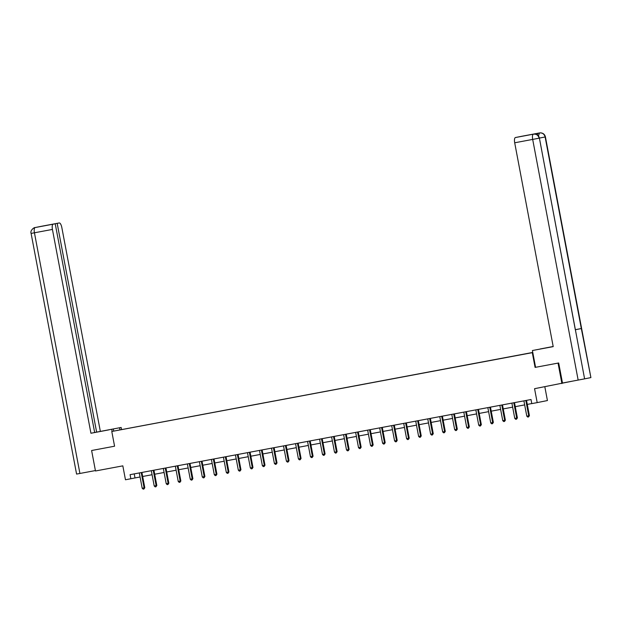 <?xml version="1.0" encoding="UTF-8"?>
<svg xmlns="http://www.w3.org/2000/svg" width="622" height="622" viewBox="0 0 622 622"><rect width="100%" height="100%" fill="white"/><g stroke="black" fill="none" stroke-linecap="round" stroke-linejoin="round"><path stroke-width="0.93" d="M532.766 352.441L111.789 431.474L532.797 352.565M572.1 381.224L534.562 388.688L537.19 402.605L547.43 400.552L544.825 386.767M92.033 450.429L91.613 450.515L95.477 470.978L122.829 465.855L125.465 479.772L140.059 476.981M536.071 138.737L539.406 138.123L584.602 378.86L562.482 383.028L558.688 362.976L535.083 367.4L558.463 363.015M558.043 363.1L561.915 383.564M532.774 352.48L117.348 430.393L532.774 352.534M537.19 402.605L531.794 403.616L531.025 399.526L130.084 474.664L130.853 478.761M535.083 367.4L532.3 352.666M91.613 450.515L114.572 446.207L111.789 431.474M142.679 476.483L152.079 474.726M154.699 474.236L164.099 472.471M166.719 471.981L176.119 470.216M178.739 469.727L188.132 467.969M190.752 467.48L200.152 465.715M202.772 465.225L212.172 463.46M214.792 462.97L224.192 461.213M226.812 460.715L236.212 458.958M238.832 458.468L248.232 456.703M250.853 456.214L260.253 454.449M262.873 453.959L272.265 452.202M274.885 451.712L284.285 449.947M286.905 449.457L296.305 447.692M298.925 447.202L308.325 445.445M310.946 444.948L320.346 443.191M322.966 442.701L332.366 440.936M334.986 440.446L344.386 438.681M347.006 438.191L356.398 436.434M359.018 435.944L368.418 434.179M371.039 433.689L380.439 431.925M383.059 431.435L392.459 429.678M395.079 429.18L404.479 427.423M407.099 426.933L416.499 425.168M419.119 424.678L428.519 422.921M431.139 422.424L440.531 420.666M443.152 420.177L452.552 418.412M455.172 417.922L464.572 416.157M467.192 415.667L476.592 413.91M479.212 413.42L488.612 411.655M491.232 411.165L500.632 409.4M503.252 408.911L512.652 407.153M515.273 406.656L524.665 404.899M527.285 404.409L531.787 403.561M134.243 473.886L135.005 477.921M525.924 400.482L525.909 400.584A0.832 0.785 -101.4 0 0 525.909 400.895L528.723 415.799L526.795 416.157L523.981 401.26A0.832 0.785 -101.4 0 0 523.864 400.965L523.817 400.879M526.616 400.35L526.593 400.444A0.832 0.785 -101.4 0 0 526.601 400.755L529.415 415.659L528.723 415.799L528.552 416.927L527.783 417.074L526.795 416.157M529.415 415.659L528.552 416.927M535.581 367.307L532.409 350.52L553.199 346.586M553.191 346.524L540.223 348.95L553.183 346.501M532.409 350.52L553.207 346.625L514.697 142.788A4.999 1.695 -100.6 0 1 515.428 137.54L521.516 136.319A4.999 1.695 -100.6 0 1 521.524 136.319A4.999 1.695 -100.6 0 1 521.531 136.319M545.424 136.918L545.129 136.98C544.304 134.049 542.454 132.704 539.577 132.937L540.689 132.851C543.216 133.108 544.794 134.461 545.424 136.918L590.9 377.593L581.321 328.54L575.591 329.637M584.602 378.86L590.605 377.655M578.157 380.089L532.681 139.414L539.126 138.185C538.287 135.254 536.436 133.909 533.567 134.142L535.581 134.173C537.641 134.725 538.916 136.047 539.406 138.123L575.319 329.746L581.321 328.54L545.129 136.98L539.398 138.076M537.47 135.036A4.999 1.695 -100.6 0 1 538.395 133.155L532.448 134.352A4.999 1.695 -100.6 0 1 532.455 134.352A4.999 1.695 -100.6 0 1 532.463 134.352L532.448 134.352M108.632 429.919L90.936 433.254L52.427 229.425L34.435 232.791L79.911 473.466L95.399 470.566M108.617 429.841L121.15 427.469L96.628 432.119L57.177 223.368L59.245 222.956L41.114 226.354M94.653 432.484L96.628 432.119M57.177 223.368L45.274 225.623L55.218 223.764L94.661 432.508L90.936 433.254M113.717 431.085L113.328 429.04M112.131 431.404L111.742 429.359M121.531 429.514L121.15 427.469M119.945 429.833L119.556 427.788M100.344 431.365L61.827 227.535A4.999 1.695 79.4 0 0 59.245 222.956L41.262 226.322A4.999 1.695 79.4 0 0 41.254 226.322A4.999 1.695 79.4 0 1 41.27 226.322M79.911 473.466L76.576 474.073L31.1 233.405L34.435 232.791A4.999 1.695 -100.6 0 1 35.166 227.551L53.158 224.177A4.999 1.695 79.4 0 0 52.427 229.425M55.218 223.764L53.158 224.177M31.1 233.405C29.856 230.389 34.397 227.17 35.034 227.574L41.184 226.338M91.799 450.476L114.572 446.207M513.904 402.729L513.889 402.831A0.832 0.785 -101.4 0 0 513.889 403.149L516.703 418.046L514.775 418.412L511.96 403.507A0.832 0.785 -101.4 0 0 511.852 403.212L511.797 403.126M514.596 402.605L514.581 402.691A0.832 0.785 -101.4 0 0 514.581 403.009L517.395 417.906L516.703 418.046L516.532 419.181L515.762 419.321L514.775 418.412M517.395 417.906L516.532 419.181M501.884 404.984L501.868 405.085A0.832 0.785 -101.4 0 0 501.868 405.404L504.683 420.301L502.755 420.659L499.94 405.762A0.832 0.785 -101.4 0 0 499.831 405.466L499.777 405.381M502.576 404.852L502.56 404.945A0.832 0.785 -101.4 0 0 502.56 405.264L505.375 420.161L504.683 420.301L504.512 421.428L503.742 421.576L502.755 420.659M505.375 420.161L504.512 421.428M489.864 407.239L489.848 407.34A0.832 0.785 -101.4 0 0 489.848 407.651L492.663 422.556L490.742 422.913L487.92 408.016A0.832 0.785 -101.4 0 0 487.811 407.721L487.757 407.635M490.556 407.107L490.54 407.2A0.832 0.785 -101.4 0 0 490.54 407.519L493.355 422.416L492.663 422.556L492.5 423.683L491.722 423.831L490.742 422.913M493.355 422.416L492.5 423.683M477.844 409.494L477.828 409.587A0.832 0.785 -101.4 0 0 477.828 409.906L480.643 424.803L478.722 425.168L475.908 410.271A0.832 0.785 -101.4 0 0 475.791 409.976L475.737 409.882M478.536 409.362L478.52 409.455A0.832 0.785 -101.4 0 0 478.52 409.766L481.335 424.671L480.643 424.803L480.479 425.938L479.71 426.078L478.722 425.168M481.335 424.671L480.479 425.938M465.831 411.741L465.808 411.842A0.832 0.785 -101.4 0 0 465.808 412.161L468.63 427.057L466.702 427.423L463.888 412.518A0.832 0.785 -101.4 0 0 463.771 412.223L463.717 412.137M466.516 411.616L466.5 411.702A0.832 0.785 -101.4 0 0 466.5 412.021L469.322 426.917L468.63 427.057L468.459 428.193L467.69 428.333L466.702 427.423M469.322 426.917L468.459 428.193M453.811 413.995L453.788 414.096A0.832 0.785 -101.4 0 0 453.796 414.415L456.61 429.312L454.682 429.67L451.867 414.773A0.832 0.785 -101.4 0 0 451.751 414.477L451.696 414.392M454.495 413.863L454.48 413.957A0.832 0.785 -101.4 0 0 454.488 414.275L457.302 429.172L456.61 429.312L456.439 430.44L455.669 430.587L454.682 429.67M457.302 429.172L456.439 430.44M441.791 416.25L441.776 416.351A0.832 0.785 -101.4 0 0 441.776 416.662L444.59 431.567L442.662 431.925L439.847 417.028A0.832 0.785 -101.4 0 0 439.731 416.732L439.684 416.639M442.483 416.118L442.46 416.211A0.832 0.785 -101.4 0 0 442.467 416.522L445.282 431.427L444.59 431.567L444.419 432.694L443.649 432.842L442.662 431.925M445.282 431.427L444.419 432.694M429.771 418.497L429.755 418.598A0.832 0.785 -101.4 0 0 429.755 418.917L432.57 433.814L430.642 434.179L427.827 419.275A0.832 0.785 -101.4 0 0 427.718 418.979L427.664 418.894M430.463 418.373L430.447 418.458A0.832 0.785 -101.4 0 0 430.447 418.777L433.262 433.674L432.57 433.814L432.399 434.949L431.629 435.089L430.642 434.179M433.262 433.674L432.399 434.949M417.751 420.752L417.735 420.853A0.832 0.785 -101.4 0 0 417.735 421.172L420.55 436.069L418.622 436.426L415.807 421.529A0.832 0.785 -101.4 0 0 415.698 421.234L415.644 421.148M418.443 420.62L418.427 420.713A0.832 0.785 -101.4 0 0 418.427 421.032L421.242 435.929L420.55 436.069L420.379 437.196L419.609 437.344L418.622 436.426M421.242 435.929L420.379 437.196M405.731 423.007L405.715 423.108A0.832 0.785 -101.4 0 0 405.715 423.419L408.53 438.323L406.609 438.681L403.787 423.784A0.832 0.785 -101.4 0 0 403.678 423.489L403.624 423.403M406.423 422.874L406.407 422.968A0.832 0.785 -101.4 0 0 406.407 423.287L409.222 438.183L408.53 438.323L408.366 439.451L407.589 439.598L406.609 438.681M409.222 438.183L408.366 439.451M393.71 425.261L393.695 425.355A0.832 0.785 -101.4 0 0 393.695 425.673L396.509 440.57L394.589 440.936L391.774 426.039A0.832 0.785 -101.4 0 0 391.658 425.743L391.603 425.65M394.402 425.129L394.387 425.223A0.832 0.785 -101.4 0 0 394.387 425.534L397.201 440.43L396.509 440.57L396.346 441.706L395.576 441.845L394.589 440.936M397.201 440.43L396.346 441.706M381.698 427.508L381.675 427.609A0.832 0.785 -101.4 0 0 381.675 427.928L384.497 442.825L382.569 443.183L379.754 428.286A0.832 0.785 -101.4 0 0 379.638 427.99L379.583 427.905M382.382 427.384L382.367 427.469A0.832 0.785 -101.4 0 0 382.367 427.788L385.189 442.685L384.497 442.825L384.326 443.952L383.556 444.1L382.569 443.183M385.189 442.685L384.326 443.952M369.678 429.763L369.655 429.864A0.832 0.785 -101.4 0 0 369.662 430.183L372.477 445.08L370.549 445.438L367.734 430.541A0.832 0.785 -101.4 0 0 367.618 430.245L367.563 430.16M370.362 429.631L370.347 429.724A0.832 0.785 -101.4 0 0 370.354 430.043L373.169 444.94L372.477 445.08L372.306 446.207L371.536 446.355L370.549 445.438M373.169 444.94L372.306 446.207M357.658 432.018L357.634 432.119A0.832 0.785 -101.4 0 0 357.642 432.43L360.457 447.327L358.529 447.692L355.714 432.795A0.832 0.785 -101.4 0 0 355.597 432.5L355.551 432.407M358.35 431.886L358.326 431.979A0.832 0.785 -101.4 0 0 358.334 432.29L361.149 447.195L360.457 447.327L360.286 448.462L359.516 448.602L358.529 447.692M361.149 447.195L360.286 448.462M345.638 434.265L345.622 434.366A0.832 0.785 -101.4 0 0 345.622 434.685L348.437 449.582L346.508 449.947L343.694 435.042A0.832 0.785 -101.4 0 0 343.585 434.747L343.531 434.661M346.33 434.14L346.314 434.226A0.832 0.785 -101.4 0 0 346.314 434.545L349.129 449.442L348.437 449.582L348.266 450.717L347.496 450.857L346.508 449.947M349.129 449.442L348.266 450.717M333.617 436.52L333.602 436.621A0.832 0.785 -101.4 0 0 333.602 436.939L336.416 451.836L334.488 452.194L331.674 437.297A0.832 0.785 -101.4 0 0 331.565 437.002L331.51 436.916M334.309 436.387L334.294 436.481A0.832 0.785 -101.4 0 0 334.294 436.799L337.108 451.696L336.416 451.836L336.245 452.964L335.476 453.111L334.488 452.194M337.108 451.696L336.245 452.964M321.597 438.774L321.582 438.875A0.832 0.785 -101.4 0 0 321.582 439.186L324.396 454.091L322.476 454.449L319.654 439.552A0.832 0.785 -101.4 0 0 319.545 439.256L319.49 439.171M322.289 438.642L322.274 438.735A0.832 0.785 -101.4 0 0 322.274 439.046L325.088 453.951L324.396 454.091L324.225 455.218L323.456 455.366L322.476 454.449M325.088 453.951L324.225 455.218M309.577 441.021L309.562 441.122A0.832 0.785 -101.4 0 0 309.562 441.441L312.376 456.338L310.456 456.703L307.641 441.799A0.832 0.785 -101.4 0 0 307.525 441.511L307.47 441.418M310.269 440.897L310.254 440.99A0.832 0.785 -101.4 0 0 310.254 441.301L313.068 456.198L312.376 456.338L312.213 457.473L311.443 457.613L310.456 456.703M313.068 456.198L312.213 457.473M297.557 443.276L297.541 443.377A0.832 0.785 -101.4 0 0 297.541 443.696L300.364 458.593L298.436 458.95L295.621 444.054A0.832 0.785 -101.4 0 0 295.504 443.758L295.45 443.673M298.249 443.152L298.233 443.237A0.832 0.785 -101.4 0 0 298.233 443.556L301.056 458.453L300.364 458.593L300.193 459.72L299.423 459.868L298.436 458.95M301.056 458.453L300.193 459.72M285.545 445.531L285.521 445.632A0.832 0.785 -101.4 0 0 285.529 445.943L288.344 460.848L286.415 461.205L283.601 446.308A0.832 0.785 -101.4 0 0 283.484 446.013L283.43 445.927M286.229 445.399L286.213 445.492A0.832 0.785 -101.4 0 0 286.221 445.811L289.036 460.708L288.344 460.848L288.173 461.975L287.403 462.123L286.415 461.205M289.036 460.708L288.173 461.975M273.524 447.786L273.501 447.887A0.832 0.785 -101.4 0 0 273.509 448.198L276.323 463.095L274.395 463.46L271.581 448.563A0.832 0.785 -101.4 0 0 271.464 448.268L271.417 448.174M274.216 447.653L274.193 447.747A0.832 0.785 -101.4 0 0 274.201 448.058L277.015 462.962L276.323 463.095L276.152 464.23L275.383 464.37L274.395 463.46M277.015 462.962L276.152 464.23M261.504 450.033L261.489 450.134A0.832 0.785 -101.4 0 0 261.489 450.452L264.303 465.349L262.375 465.715L259.561 450.81A0.832 0.785 -101.4 0 0 259.452 450.515L259.397 450.429M262.196 449.908L262.181 449.994A0.832 0.785 -101.4 0 0 262.181 450.312L264.995 465.209L264.303 465.349L264.132 466.484L263.363 466.624L262.375 465.715M264.995 465.209L264.132 466.484M249.484 452.287L249.469 452.388A0.832 0.785 -101.4 0 0 249.469 452.707L252.283 467.604L250.355 467.962L247.54 453.065A0.832 0.785 -101.4 0 0 247.432 452.769L247.377 452.684M250.176 452.155L250.161 452.248A0.832 0.785 -101.4 0 0 250.161 452.567L252.975 467.464L252.283 467.604L252.112 468.731L251.342 468.879L250.355 467.962M252.975 467.464L252.112 468.731M237.464 454.542L237.448 454.643A0.832 0.785 -101.4 0 0 237.448 454.954L240.263 469.859L238.343 470.216L235.52 455.32A0.832 0.785 -101.4 0 0 235.411 455.024L235.357 454.939M238.156 454.41L238.14 454.503A0.832 0.785 -101.4 0 0 238.14 454.814L240.955 469.719L240.263 469.859L240.092 470.986L239.322 471.134L238.343 470.216M240.955 469.719L240.092 470.986M225.444 456.789L225.428 456.89A0.832 0.785 -101.4 0 0 225.428 457.209L228.243 472.106L226.322 472.471L223.508 457.567A0.832 0.785 -101.4 0 0 223.391 457.271L223.337 457.186M226.136 456.665L226.12 456.75A0.832 0.785 -101.4 0 0 226.12 457.069L228.935 471.966L228.243 472.106L228.08 473.241L227.31 473.381L226.322 472.471M228.935 471.966L228.08 473.241M213.424 459.044L213.408 459.145A0.832 0.785 -101.4 0 0 213.408 459.464L216.231 474.361L214.302 474.718L211.488 459.821A0.832 0.785 -101.4 0 0 211.371 459.526L211.317 459.44M214.116 458.912L214.1 459.005A0.832 0.785 -101.4 0 0 214.1 459.324L216.915 474.221L216.231 474.361L216.059 475.488L215.29 475.636L214.302 474.718M216.915 474.221L216.059 475.488M201.411 461.299L201.388 461.4A0.832 0.785 -101.4 0 0 201.396 461.711L204.21 476.615L202.282 476.973L199.468 462.076A0.832 0.785 -101.4 0 0 199.351 461.781L199.297 461.695M202.096 461.166L202.08 461.26A0.832 0.785 -101.4 0 0 202.088 461.578L204.902 476.475L204.21 476.615L204.039 477.743L203.27 477.89L202.282 476.973M204.902 476.475L204.039 477.743M189.391 463.553L189.368 463.647A0.832 0.785 -101.4 0 0 189.376 463.965L192.19 478.862L190.262 479.228L187.447 464.331A0.832 0.785 -101.4 0 0 187.331 464.035L187.284 463.942M190.083 463.421L190.06 463.514A0.832 0.785 -101.4 0 0 190.068 463.825L192.882 478.73L192.19 478.862L192.019 479.997L191.249 480.137L190.262 479.228M192.882 478.73L192.019 479.997M177.371 465.8L177.356 465.901A0.832 0.785 -101.4 0 0 177.356 466.22L180.17 481.117L178.242 481.482L175.427 466.578A0.832 0.785 -101.4 0 0 175.318 466.282L175.264 466.197M178.063 465.676L178.047 465.761A0.832 0.785 -101.4 0 0 178.047 466.08L180.862 480.977L180.17 481.117L179.999 482.252L179.229 482.392L178.242 481.482M180.862 480.977L179.999 482.252M165.351 468.055L165.335 468.156A0.832 0.785 -101.4 0 0 165.335 468.475L168.15 483.372L166.222 483.729L163.407 468.832A0.832 0.785 -101.4 0 0 163.298 468.537L163.244 468.452M166.043 467.923L166.027 468.016A0.832 0.785 -101.4 0 0 166.027 468.335L168.842 483.232L168.15 483.372L167.979 484.499L167.209 484.647L166.222 483.729M168.842 483.232L167.979 484.499M153.331 470.31L153.315 470.411A0.832 0.785 -101.4 0 0 153.315 470.722L156.13 485.627L154.209 485.984L151.387 471.087A0.832 0.785 -101.4 0 0 151.278 470.792L151.224 470.698M154.023 470.178L154.007 470.271A0.832 0.785 -101.4 0 0 154.007 470.582L156.822 485.487L156.13 485.627L155.959 486.754L155.189 486.902L154.209 485.984M156.822 485.487L155.959 486.754M141.311 472.557L141.295 472.658A0.832 0.785 -101.4 0 0 141.295 472.977L144.11 487.873L142.189 488.239L139.375 473.334A0.832 0.785 -101.4 0 0 139.258 473.039L139.204 472.953M142.003 472.432L141.987 472.518A0.832 0.785 -101.4 0 0 141.987 472.837L144.802 487.734L144.11 487.873L143.946 489.009L143.177 489.149L142.189 488.239M144.802 487.734L143.946 489.009M525.909 400.584L526.593 400.444M525.909 400.895L526.601 400.755M538.395 133.155L539.569 132.937M539.499 132.945L521.516 136.319L539.507 132.945A4.999 1.695 79.4 0 0 539.507 132.945A4.999 1.695 79.4 0 0 539.499 132.945M515.428 137.54L533.559 134.142M533.419 134.173A4.999 1.695 -100.6 0 0 532.681 139.414L514.697 142.788M538.465 136.016L539.437 132.96M36.27 227.341L35.096 227.559M513.889 402.831L514.581 402.691M513.889 403.149L514.581 403.009M501.868 405.085L502.56 404.945M501.868 405.404L502.56 405.264M489.848 407.34L490.54 407.2M489.848 407.651L490.54 407.519M477.828 409.587L478.52 409.455M477.828 409.906L478.52 409.766M465.808 411.842L466.5 411.702M465.808 412.161L466.5 412.021M453.788 414.096L454.48 413.957M453.796 414.415L454.488 414.275M441.776 416.351L442.46 416.211M441.776 416.662L442.467 416.522M429.755 418.598L430.447 418.458M429.755 418.917L430.447 418.777M417.735 420.853L418.427 420.713M417.735 421.172L418.427 421.032M405.715 423.108L406.407 422.968M405.715 423.419L406.407 423.287M393.695 425.355L394.387 425.223M393.695 425.673L394.387 425.534M381.675 427.609L382.367 427.469M381.675 427.928L382.367 427.788M369.655 429.864L370.347 429.724M369.662 430.183L370.354 430.043M357.634 432.119L358.326 431.979M357.642 432.43L358.334 432.29M345.622 434.366L346.314 434.226M345.622 434.685L346.314 434.545M333.602 436.621L334.294 436.481M333.602 436.939L334.294 436.799M321.582 438.875L322.274 438.735M321.582 439.186L322.274 439.046M309.562 441.122L310.254 440.99M309.562 441.441L310.254 441.301M297.541 443.377L298.233 443.237M297.541 443.696L298.233 443.556M285.521 445.632L286.213 445.492M285.529 445.943L286.221 445.811M273.501 447.887L274.193 447.747M273.509 448.198L274.201 448.058M261.489 450.134L262.181 449.994M261.489 450.452L262.181 450.312M249.469 452.388L250.161 452.248M249.469 452.707L250.161 452.567M237.448 454.643L238.14 454.503M237.448 454.954L238.14 454.814M225.428 456.89L226.12 456.75M225.428 457.209L226.12 457.069M213.408 459.145L214.1 459.005M213.408 459.464L214.1 459.324M201.388 461.4L202.08 461.26M201.396 461.711L202.088 461.578M189.368 463.647L190.06 463.514M189.376 463.965L190.068 463.825M177.356 465.901L178.047 465.761M177.356 466.22L178.047 466.08M165.335 468.156L166.027 468.016M165.335 468.475L166.027 468.335M153.315 470.411L154.007 470.271M153.315 470.722L154.007 470.582M141.295 472.658L141.987 472.518M141.295 472.977L141.987 472.837"/></g></svg>
